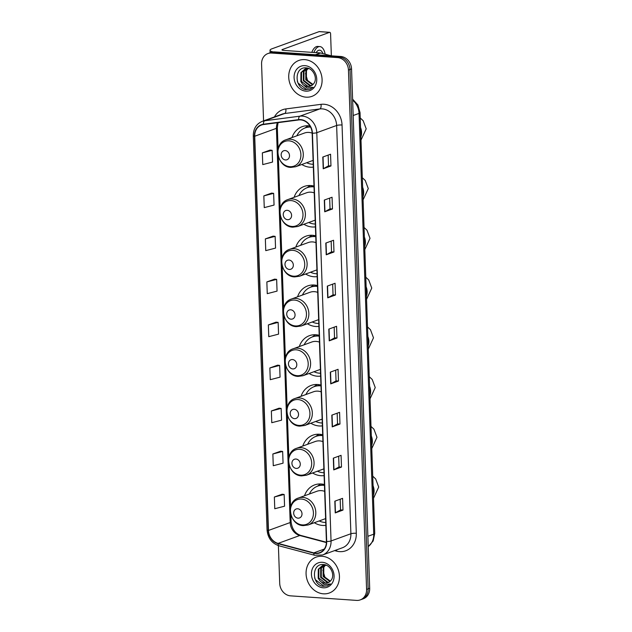 <?xml version="1.0" encoding="UTF-8"?>
<svg xmlns="http://www.w3.org/2000/svg" width="632" height="632" viewBox="0 0 632 632"><rect width="100%" height="100%" fill="white"/><g stroke="black" fill="none" stroke-linecap="round" stroke-linejoin="round"><path stroke-width="0.95" d="M324.421 484.547A21.101 18.044 -110 0 0 321.143 483.993A21.101 18.044 -110 0 0 314.649 484.894A21.101 18.044 -110 0 0 304.521 495.78M314.325 522.719A21.101 18.044 -110 0 0 322.597 525.445A21.101 18.044 -110 0 0 325.851 525.342M322.683 434.8A21.101 18.044 -110 0 0 319.405 434.247A21.101 18.044 -110 0 0 312.919 435.148A21.101 18.044 -110 0 0 302.783 446.042M312.587 472.973A21.101 18.044 -110 0 0 320.858 475.706A21.101 18.044 -110 0 0 324.113 475.596M320.945 385.062A21.101 18.044 -110 0 0 317.675 384.509A21.101 18.044 -110 0 0 311.181 385.409A21.101 18.044 -110 0 0 301.045 396.296M310.849 423.227A21.101 18.044 -110 0 0 319.12 425.96A21.101 18.044 -110 0 0 322.375 425.857M319.215 335.315A21.101 18.044 -110 0 0 315.937 334.762A21.101 18.044 -110 0 0 309.443 335.663A21.101 18.044 -110 0 0 299.307 346.549M309.111 373.488A21.101 18.044 -110 0 0 317.382 376.214A21.101 18.044 -110 0 0 320.637 376.111M317.477 285.577A21.101 18.044 -110 0 0 314.199 285.016A21.101 18.044 -110 0 0 307.705 285.917A21.101 18.044 -110 0 0 297.569 296.811M307.373 323.742A21.101 18.044 -110 0 0 315.645 326.475A21.101 18.044 -110 0 0 318.899 326.373M315.739 235.831A21.101 18.044 -110 0 0 312.461 235.278A21.101 18.044 -110 0 0 305.967 236.178A21.101 18.044 -110 0 0 295.839 247.065M305.635 274.004A21.101 18.044 -110 0 0 313.907 276.729A21.101 18.044 -110 0 0 317.161 276.626M314.001 186.085A21.101 18.044 -110 0 0 310.723 185.531A21.101 18.044 -110 0 0 304.229 186.432A21.101 18.044 -110 0 0 294.101 197.318M303.905 224.257A21.101 18.044 -110 0 0 312.168 226.983A21.101 18.044 -110 0 0 315.423 226.88M309.925 125.918A21.101 18.044 -110 0 0 308.637 125.776A21.101 18.044 -110 0 0 302.143 126.677A21.101 18.044 -110 0 0 292.008 137.571M301.812 164.502A21.101 18.044 -110 0 0 310.083 167.227A21.101 18.044 -110 0 0 313.338 167.125M278.396 545.621L279.715 583.399A11.945 10.215 -110 0 0 290.554 595.85L356.574 600.4A11.945 10.215 -110 0 0 360.248 599.894L363.345 598.765A11.945 10.215 -110 0 0 369.688 588.258L351.55 68.928A11.945 10.215 -110 0 0 340.719 56.477L274.699 51.919A11.945 10.215 -110 0 0 271.017 52.432L269.469 52.993A11.945 10.215 -110 0 1 273.142 52.488A11.945 10.215 -110 0 0 269.469 52.993L267.921 53.554A11.945 10.215 -110 0 0 261.577 64.061L263.568 120.886M360.248 599.894A11.945 10.215 -110 0 0 366.584 589.387L348.453 70.049A11.945 10.215 -110 0 0 337.614 57.599L339.163 57.038L273.142 52.488L339.163 57.038A11.945 10.215 -110 0 1 350.002 69.488A11.945 10.215 -110 0 0 339.163 57.038L340.719 56.477M366.584 589.387L368.132 588.827L350.002 69.488L368.132 588.827A11.945 10.215 -110 0 1 361.796 599.326A11.945 10.215 -110 0 0 368.132 588.827L369.688 588.258M304.758 59.629A19.11 16.345 -110 0 0 298.873 60.443A19.11 16.345 -110 0 0 289.124 80.651A19.11 16.345 -110 0 0 306.07 97.17A19.11 16.345 -110 0 0 311.947 96.356A19.11 16.345 -110 0 0 321.696 76.14A19.11 16.345 -110 0 0 304.758 59.629A19.11 16.345 -110 0 0 298.873 60.443A19.11 16.345 -110 0 0 289.124 80.651A19.11 16.345 -110 0 0 306.07 97.17A19.11 16.345 -110 0 0 311.947 96.356A19.11 16.345 -110 0 0 321.696 76.14A19.11 16.345 -110 0 0 304.758 59.629M322.099 556.279A19.11 16.345 -110 0 0 316.221 557.092A19.11 16.345 -110 0 0 306.465 577.308A19.11 16.345 -110 0 0 323.41 593.819A19.11 16.345 -110 0 0 329.288 593.006A19.11 16.345 -110 0 0 339.044 572.789A19.11 16.345 -110 0 0 322.099 556.279A19.11 16.345 -110 0 0 316.221 557.092A19.11 16.345 -110 0 0 306.465 577.308A19.11 16.345 -110 0 0 323.41 593.819A19.11 16.345 -110 0 0 329.288 593.006A19.11 16.345 -110 0 0 339.044 572.789A19.11 16.345 -110 0 0 322.099 556.279M300.595 119.898A12.743 10.894 70 0 1 312.153 133.186L326.412 541.458A12.743 10.894 70 0 1 319.65 552.66A12.743 10.894 70 0 1 313.788 552.882L278.104 543.402A12.743 10.894 70 0 1 268.482 530.446L254.72 136.236A12.743 10.894 70 0 1 261.482 125.033A12.743 10.894 70 0 1 263.473 124.544L298.675 119.962A12.743 10.894 70 0 1 300.595 119.898M300.587 119.59A13.059 11.171 -110 0 0 298.612 119.645L263.418 124.235A13.059 11.171 -110 0 0 254.443 136.22L268.205 530.422A13.059 11.171 -110 0 0 278.064 543.702L313.756 553.182A13.059 11.171 -110 0 0 326.689 541.474L312.429 133.202A13.059 11.171 -110 0 0 300.587 119.59M340.174 499.233L340.545 509.937L335.458 512.813A3.184 0.585 178 0 1 335.229 512.915L342.986 510.087L342.576 498.356L334.826 501.184L335.229 512.915M340.545 509.921L342.986 510.087M338.673 456.217L339.044 466.922L333.957 469.797A3.184 0.585 178 0 1 333.728 469.892L341.485 467.072L341.075 455.34L333.317 458.161L333.728 469.892M339.044 466.906L341.485 467.072M337.172 413.202L337.543 423.906L332.456 426.774A3.184 0.585 178 0 1 332.227 426.877L339.977 424.056L339.574 412.325L331.816 415.145L332.227 426.877M337.543 423.89L339.977 424.056M335.671 370.178L336.042 380.891L330.955 383.758A3.184 0.585 178 0 1 330.726 383.861L338.476 381.041L338.065 369.309L330.315 372.13L330.726 383.861M336.042 380.875L338.476 381.041M328.158 155.093L328.529 165.805L323.442 168.673A3.184 0.585 178 0 1 323.213 168.776L330.963 165.955L330.56 154.224L322.802 157.044L323.213 168.776M328.529 165.789L330.963 165.955M329.659 198.116L330.03 208.821L324.943 211.688A3.184 0.585 178 0 1 324.714 211.791L332.472 208.971L332.061 197.239L324.311 200.06L324.714 211.791M330.03 208.805L332.472 208.971M331.16 241.132L331.539 251.836L326.444 254.712A3.184 0.585 178 0 1 326.223 254.807L333.973 251.986L333.562 240.255L325.812 243.075L326.223 254.807M331.531 251.82L333.973 251.986M332.661 284.147L333.04 294.852L327.945 297.727A3.184 0.585 178 0 1 327.724 297.83L335.474 295.002L335.063 283.27L327.313 286.099L327.724 297.83M333.04 294.836L335.474 295.002M334.17 327.163L334.541 337.875L329.454 340.743A3.184 0.585 178 0 1 329.225 340.846L336.975 338.025L336.564 326.294L328.814 329.114L329.225 340.846M334.541 337.851L336.975 338.025M337.614 57.599L271.594 53.049A11.945 10.215 -110 0 0 267.921 53.554M279.107 408.193L271.357 410.974L271.768 422.705L281.564 420.162L281.153 408.43L279.028 408.185M280.616 451.209L272.858 453.989L273.269 465.729L283.065 463.177L282.654 451.446L280.537 451.201M282.117 494.224L274.359 497.013L274.77 508.744L284.566 506.192L284.155 494.461L282.038 494.216M274.604 279.139L266.854 281.927L267.257 293.659L277.053 291.107L276.65 279.376L274.525 279.131M273.103 236.123L265.345 238.904L265.756 250.635L275.552 248.092L275.141 236.36L273.024 236.115M271.602 193.108L263.844 195.888L264.255 207.62L274.051 205.076L273.64 193.345L271.523 193.1M270.093 150.092L262.343 152.873L262.754 164.604L272.55 162.061L272.139 150.329L270.022 150.076M277.606 365.178L269.856 367.958L270.267 379.69L280.063 377.146L279.652 365.415L277.527 365.162M268.355 324.943L268.766 336.674L278.562 334.13L278.151 322.391L276.026 322.146L268.355 324.943L278.151 322.391M266.854 281.927L276.65 279.376M265.345 238.904L275.141 236.36M263.844 195.888L273.64 193.345M262.343 152.873L272.139 150.329M269.856 367.958L279.652 365.415M271.357 410.974L281.153 408.43M272.858 453.989L282.654 451.446M274.359 497.013L284.155 494.461M312.998 84.459L307.563 80.493L305.501 73.517M312.579 84.862L305.762 79.806L305.864 70.816L307.705 68.501M312.848 84.609L306.378 79.577L306.473 70.594L308.06 68.509M311.442 85.675L309.846 85.739L303.297 80.699L303.4 71.708L306.354 68.604M311.742 85.494L310.454 85.51L303.913 80.477L304.016 71.487L306.686 68.556M302.538 84.119A8.998 7.695 -110 0 0 307.658 86.529A8.998 7.695 -110 0 0 310.423 86.15A8.998 7.695 -110 0 0 313.488 83.89C318.149 78.889 313.433 68.232 306.433 67.916C294.006 66.186 294.204 88.377 305.833 89.641L310.028 89.207L313.109 87.279L307.049 88.085L302.538 84.119L300.84 81.591L300.935 72.609L305.09 68.943L309.056 68.635M310.525 86.11L307.997 86.41L301.448 81.37L301.551 72.38L305.398 68.833M304.964 65.649A12.98 11.1 -110 0 0 294.085 77.618A12.98 11.1 -110 0 0 305.856 91.15A12.98 11.1 -110 0 0 316.743 79.182A12.98 11.1 -110 0 0 304.964 65.649M310.107 89.175L306.71 89.602L298.043 83.076L297.317 81.251M273.277 51.935A15.926 2.931 178 0 1 270.022 50.284A15.926 2.931 178 0 1 272.037 48.767L319.128 31.632A1.991 0.964 -86.1 0 1 319.334 31.6A1.991 0.964 -86.1 0 1 319.531 31.655M331.35 55.829L330.591 33.954A1.991 0.964 93.9 0 0 329.754 32.319A1.991 0.964 93.9 0 0 329.548 32.351L282.465 49.486A3.982 0.735 -2 0 0 281.959 49.865A3.982 0.735 -2 0 0 283.997 50.434L320.329 52.938A1.991 1.706 70 0 1 320.637 52.993L331.302 55.821M313.195 84.246L312.769 84.396M322.944 53.601A9.954 4.819 93.9 0 0 319.626 50.157A9.954 4.819 93.9 0 0 316.126 52.654M325.164 54.194A13.533 6.557 93.9 0 0 319.871 46.578L317.785 46.436A13.533 6.557 93.9 0 0 311.821 52.353M319.871 46.578A13.533 6.557 93.9 0 0 313.907 52.496M285.49 159.943A4.779 4.084 -110 0 0 289.503 155.535A4.779 4.084 -110 0 0 285.166 150.558A4.779 4.084 -110 0 0 281.161 154.966A4.779 4.084 -110 0 0 285.49 159.943M312.153 133.139A14.331 12.261 -110 0 0 308.866 132.428A14.331 12.261 -110 0 0 304.458 133.036L285.885 139.798C272.716 143.717 277.053 167.275 290.862 167.401L295.689 166.73A14.331 12.261 -110 0 0 302.997 151.569A14.331 12.261 -110 0 0 290.293 139.19A14.331 12.261 -110 0 0 285.885 139.798M306.67 162.732A18.913 16.171 -110 0 0 312.334 164.233A18.913 16.171 -110 0 0 313.235 164.265M310.415 126.771A18.913 16.171 -110 0 0 305.991 127.609L305.217 127.885A18.913 16.171 -110 0 0 296.866 135.801M310.565 127.056A18.913 16.171 -110 0 0 305.217 127.885M304.932 127.996L308.045 125.744M287.584 219.699A4.779 4.084 -110 0 0 291.589 215.291A4.779 4.084 -110 0 0 287.252 210.314A4.779 4.084 -110 0 0 283.247 214.714A4.779 4.084 -110 0 0 287.584 219.699M314.238 192.894A14.331 12.261 -110 0 0 310.952 192.183A14.331 12.261 -110 0 0 306.544 192.792L287.971 199.554C274.802 203.465 279.147 227.03 292.948 227.157L297.775 226.485A14.331 12.261 -110 0 0 305.082 211.325A14.331 12.261 -110 0 0 292.379 198.946A14.331 12.261 -110 0 0 287.971 199.554M308.756 222.488A18.913 16.171 -110 0 0 314.42 223.989A18.913 16.171 -110 0 0 315.329 224.02M314.033 186.93A18.913 16.171 -110 0 0 313.124 186.835A18.913 16.171 -110 0 0 307.302 187.641A18.913 16.171 -110 0 0 298.952 195.557M314.017 186.566A18.913 16.171 -110 0 0 313.899 186.559A18.913 16.171 -110 0 0 308.076 187.364L307.302 187.641M307.018 187.751L310.13 185.5M289.314 269.445A4.779 4.084 -110 0 0 293.327 265.037A4.779 4.084 -110 0 0 288.99 260.052A4.779 4.084 -110 0 0 284.985 264.46A4.779 4.084 -110 0 0 289.314 269.445M315.976 242.641A14.331 12.261 -110 0 0 312.69 241.922A14.331 12.261 -110 0 0 308.282 242.538L289.709 249.3C276.54 253.211 280.877 276.777 294.686 276.903L299.513 276.231A14.331 12.261 -110 0 0 306.82 261.071A14.331 12.261 -110 0 0 294.117 248.684A14.331 12.261 -110 0 0 289.709 249.3M310.494 272.234A18.913 16.171 -110 0 0 316.158 273.735A18.913 16.171 -110 0 0 317.059 273.767M315.771 236.668A18.913 16.171 -110 0 0 314.862 236.581A18.913 16.171 -110 0 0 309.04 237.387A18.913 16.171 -110 0 0 300.69 245.295M315.755 236.305A18.913 16.171 -110 0 0 315.637 236.297A18.913 16.171 -110 0 0 309.814 237.103L309.04 237.387M308.756 237.498L311.868 235.246M291.052 319.184A4.779 4.084 -110 0 0 295.057 314.783A4.779 4.084 -110 0 0 290.728 309.798A4.779 4.084 -110 0 0 286.723 314.207A4.779 4.084 -110 0 0 291.052 319.184M317.714 292.379A14.331 12.261 -110 0 0 314.428 291.668A14.331 12.261 -110 0 0 310.02 292.276L291.439 299.039C278.278 302.957 282.615 326.523 296.424 326.649L301.243 325.978A14.331 12.261 -110 0 0 308.558 310.818A14.331 12.261 -110 0 0 295.855 298.43A14.331 12.261 -110 0 0 291.439 299.039M312.232 321.972A18.913 16.171 -110 0 0 317.896 323.473A18.913 16.171 -110 0 0 318.797 323.513M317.501 286.415A18.913 16.171 -110 0 0 316.6 286.328A18.913 16.171 -110 0 0 310.778 287.133A18.913 16.171 -110 0 0 302.428 295.041M317.493 286.051A18.913 16.171 -110 0 0 317.375 286.043A18.913 16.171 -110 0 0 311.552 286.849L310.778 287.133M313.567 284.985L310.478 287.244L313.606 284.993M292.79 368.93A4.779 4.084 -110 0 0 296.795 364.522A4.779 4.084 -110 0 0 292.466 359.545A4.779 4.084 -110 0 0 288.461 363.945A4.779 4.084 -110 0 0 292.79 368.93M319.452 342.125A14.331 12.261 -110 0 0 316.166 341.414A14.331 12.261 -110 0 0 311.758 342.023L293.177 348.785C280.016 352.695 284.353 376.261 298.162 376.388L302.981 375.716A14.331 12.261 -110 0 0 310.296 360.556A14.331 12.261 -110 0 0 297.593 348.169A14.331 12.261 -110 0 0 293.177 348.785M313.97 371.719A18.913 16.171 -110 0 0 319.634 373.22A18.913 16.171 -110 0 0 320.535 373.251M319.239 336.161A18.913 16.171 -110 0 0 318.331 336.066A18.913 16.171 -110 0 0 312.516 336.872A18.913 16.171 -110 0 0 304.166 344.788M319.231 335.797A18.913 16.171 -110 0 0 319.113 335.782A18.913 16.171 -110 0 0 313.29 336.595L312.516 336.872M315.305 334.731L312.216 336.99L315.344 334.731M294.528 418.668A4.779 4.084 -110 0 0 298.533 414.268A4.779 4.084 -110 0 0 294.204 409.283A4.779 4.084 -110 0 0 290.199 413.691A4.779 4.084 -110 0 0 294.528 418.668M321.19 391.872A14.331 12.261 -110 0 0 317.904 391.153A14.331 12.261 -110 0 0 313.496 391.769L294.915 398.523C281.753 402.442 286.091 426.007 299.9 426.134L304.719 425.462A14.331 12.261 -110 0 0 312.034 410.302A14.331 12.261 -110 0 0 299.323 397.915A14.331 12.261 -110 0 0 294.915 398.523M315.708 421.465A18.913 16.171 -110 0 0 321.372 422.966A18.913 16.171 -110 0 0 322.273 422.998M320.977 385.899A18.913 16.171 -110 0 0 320.068 385.812A18.913 16.171 -110 0 0 314.254 386.618A18.913 16.171 -110 0 0 305.904 394.526M320.969 385.536A18.913 16.171 -110 0 0 320.851 385.528A18.913 16.171 -110 0 0 315.028 386.334L314.254 386.618M317.043 384.477L313.954 386.729L317.082 384.477M296.266 468.415A4.779 4.084 -110 0 0 300.271 464.007A4.779 4.084 -110 0 0 295.942 459.029A4.779 4.084 -110 0 0 291.929 463.438A4.779 4.084 -110 0 0 296.266 468.415M322.92 441.61A14.331 12.261 -110 0 0 319.642 440.899A14.331 12.261 -110 0 0 315.234 441.507L296.653 448.27C283.492 452.188 287.829 475.746 301.638 475.88L306.457 475.209A14.331 12.261 -110 0 0 313.772 460.049A14.331 12.261 -110 0 0 301.061 447.661A14.331 12.261 -110 0 0 296.653 448.27M317.446 471.203A18.913 16.171 -110 0 0 323.102 472.704A18.913 16.171 -110 0 0 324.011 472.744M322.715 435.646A18.913 16.171 -110 0 0 321.807 435.551A18.913 16.171 -110 0 0 315.992 436.364A18.913 16.171 -110 0 0 307.642 444.272M322.699 435.282A18.913 16.171 -110 0 0 322.581 435.274A18.913 16.171 -110 0 0 316.766 436.08L315.992 436.364M318.781 434.216L315.692 436.475L318.82 434.224M298.004 518.161A4.779 4.084 -110 0 0 302.009 513.753A4.779 4.084 -110 0 0 297.672 508.776A4.779 4.084 -110 0 0 293.667 513.176A4.779 4.084 -110 0 0 298.004 518.161M324.658 491.356A14.331 12.261 -110 0 0 321.38 490.645A14.331 12.261 -110 0 0 316.964 491.254L298.391 498.016C285.23 501.927 289.567 525.492 303.376 525.619L308.195 524.947A14.331 12.261 -110 0 0 315.51 509.787A14.331 12.261 -110 0 0 302.799 497.4A14.331 12.261 -110 0 0 298.391 498.016M319.184 520.95A18.913 16.171 -110 0 0 324.84 522.451A18.913 16.171 -110 0 0 325.749 522.482M324.453 485.392A18.913 16.171 -110 0 0 323.545 485.297A18.913 16.171 -110 0 0 317.73 486.103A18.913 16.171 -110 0 0 309.38 494.019M324.437 485.028A18.913 16.171 -110 0 0 324.319 485.013A18.913 16.171 -110 0 0 318.504 485.818L317.73 486.103M320.519 483.962L317.43 486.221L320.55 483.962M330.536 580.895L330.109 581.053M330.339 581.108L324.903 577.15L322.841 570.175M329.928 581.511L323.102 576.455L323.205 567.465L325.053 565.15M330.188 581.258L323.718 576.234L323.821 567.244L325.401 565.166M328.79 582.325L327.186 582.388L320.645 577.348L320.74 568.366L323.702 565.261M329.082 582.151L327.803 582.167L321.253 577.127L321.356 568.136L324.034 565.206M319.887 580.769A8.998 7.695 -110 0 0 324.998 583.186A8.998 7.695 -110 0 0 327.771 582.799A8.998 7.695 -110 0 0 330.828 580.547C335.497 575.539 330.773 564.882 323.782 564.573C311.347 562.843 311.552 585.034 323.173 586.298L327.376 585.856L330.449 583.928L324.398 584.742L319.887 580.769L318.18 578.248L318.283 569.258L322.431 565.593L326.396 565.284M327.874 582.759L325.338 583.059L318.797 578.019L318.899 569.037L322.739 565.49M322.312 562.298A12.98 11.1 -110 0 0 311.426 574.267A12.98 11.1 -110 0 0 323.197 587.799A12.98 11.1 -110 0 0 334.083 575.831A12.98 11.1 -110 0 0 322.312 562.298M327.447 585.824L324.05 586.251L315.392 579.726L314.657 577.909M368.235 546.593A15.926 13.62 -110 0 0 373.725 534.182L359.031 113.397A15.926 13.62 -110 0 0 352.64 100.156M353.177 115.522L359.031 113.397A7.963 1.462 -2 0 0 360.043 112.638L374.737 533.424L373.172 540.968L368.235 546.68M274.699 51.919L271.594 53.049M351.55 68.928L348.453 70.049M374.737 533.424A7.963 1.462 -2 0 1 373.725 534.182L367.871 536.307M274.43 116.928A19.908 17.024 70 0 1 285.79 108.933L320.985 104.343A19.908 17.024 70 0 1 342.046 125.01L356.306 533.282A3.982 0.735 -2 0 0 350.894 533.748L336.635 125.476A15.926 13.62 -110 0 0 322.194 108.87A15.926 13.62 -110 0 0 319.784 108.941L284.59 113.531A15.926 13.62 -110 0 0 282.093 114.139L262.248 121.36A15.926 13.62 70 0 1 264.745 120.759A3.982 2.022 82.6 0 0 263.418 124.235M356.306 533.282A19.908 17.024 70 0 1 339.613 551.633A19.908 17.024 70 0 1 336.587 551.128L334.605 550.606M342.441 547.754A15.926 13.62 -110 0 0 350.894 533.748L331.05 540.968A15.926 13.62 70 0 1 322.597 554.975L342.441 547.754M285.79 108.933A3.982 2.022 -97.4 0 1 284.59 113.531L264.745 120.759L299.939 116.17A15.926 13.62 70 0 1 302.349 116.098A15.926 13.62 70 0 1 316.79 132.696A3.982 0.735 178 0 1 312.429 133.202M298.612 119.645A3.982 2.022 82.6 0 1 299.939 116.17L319.784 108.941A3.982 2.022 -97.4 0 0 320.985 104.343M262.248 121.36C256.339 123.912 253.353 128.707 253.298 135.746A3.982 0.735 -2 0 0 254.443 136.22M268.205 530.422A3.982 0.735 178 0 1 267.06 529.956C267.826 538.037 271.815 543.322 279.036 545.811L314.72 555.283L322.597 554.975M278.064 543.702A3.982 1.77 104.9 0 0 279.036 545.811M313.756 553.182A3.982 1.77 104.9 0 0 314.72 555.283M326.689 541.474A3.982 0.735 -2 0 0 331.05 540.968L316.79 132.696L336.635 125.476A3.982 0.735 -2 0 1 342.046 125.01M336.635 549.864A3.982 1.77 -75.1 0 1 336.587 551.128M268.482 530.446L290.191 522.546A12.743 10.894 -110 0 0 299.805 535.502L326.404 542.564M278.104 543.402L299.805 535.502A7.165 3.192 -75.1 0 1 300.8 535.43L326.412 542.232M313.788 552.882L324.279 549.058M277.44 122.727A12.743 10.894 -110 0 0 276.421 128.335L290.191 522.546A7.165 1.319 -2 0 0 291.091 521.858C292.031 529.087 295.262 533.613 300.8 535.43M254.72 136.236L276.421 128.335A7.165 1.319 -2 0 0 277.329 127.656L278.08 149.168M329.454 340.743L329.043 329.027M327.945 297.727L327.542 286.012M326.444 254.712L326.041 242.996M324.943 211.688L324.532 199.981M323.442 168.673L323.031 156.957M330.955 383.758L330.544 372.043M332.456 426.774L332.045 415.066M333.957 469.797L333.546 458.082M335.458 512.813L335.047 501.097M282.488 50.212L282.465 49.486M315.415 54.731L320.329 52.938M329.548 32.351L319.128 31.632M320.637 52.993L315.787 54.755M360.556 127.498A12.743 10.894 70 0 1 361.559 132.317A12.743 10.894 70 0 1 360.888 137.025M289.867 166.698A13.169 11.258 -110 0 0 300.903 154.556A13.169 11.258 -110 0 0 288.958 140.833A13.169 11.258 -110 0 0 277.922 152.976A13.169 11.258 -110 0 0 289.867 166.698M362.642 187.254A12.743 10.894 70 0 1 363.645 192.073A12.743 10.894 70 0 1 362.981 196.781M291.952 226.453A13.169 11.258 -110 0 0 302.989 214.311A13.169 11.258 -110 0 0 291.052 200.589A13.169 11.258 -110 0 0 280.008 212.723A13.169 11.258 -110 0 0 291.952 226.453M364.38 236.992A12.743 10.894 70 0 1 365.383 241.819A12.743 10.894 70 0 1 364.711 246.527M293.69 276.192A13.169 11.258 -110 0 0 304.727 264.058A13.169 11.258 -110 0 0 292.782 250.327A13.169 11.258 -110 0 0 281.746 262.47A13.169 11.258 -110 0 0 293.69 276.192M366.118 286.738A12.743 10.894 70 0 1 367.121 291.557A12.743 10.894 70 0 1 366.449 296.266M295.428 325.938A13.169 11.258 -110 0 0 306.465 313.796A13.169 11.258 -110 0 0 294.52 300.074A13.169 11.258 -110 0 0 283.484 312.216A13.169 11.258 -110 0 0 295.428 325.938M367.856 336.477A12.743 10.894 70 0 1 368.859 341.304A12.743 10.894 70 0 1 368.187 346.012M297.166 375.685A13.169 11.258 -110 0 0 308.203 363.542A13.169 11.258 -110 0 0 296.258 349.82A13.169 11.258 -110 0 0 285.222 361.954A13.169 11.258 -110 0 0 297.166 375.685M369.594 386.223A12.743 10.894 70 0 1 370.597 391.05A12.743 10.894 70 0 1 369.925 395.75M298.897 425.423A13.169 11.258 -110 0 0 309.941 413.288A13.169 11.258 -110 0 0 297.996 399.558A13.169 11.258 -110 0 0 286.96 411.701A13.169 11.258 -110 0 0 298.897 425.423M371.332 435.969A12.743 10.894 70 0 1 372.335 440.788A12.743 10.894 70 0 1 371.663 445.497M300.635 475.169A13.169 11.258 -110 0 0 311.679 463.027A13.169 11.258 -110 0 0 299.734 449.305A13.169 11.258 -110 0 0 288.698 461.447A13.169 11.258 -110 0 0 300.635 475.169M373.07 485.708A12.743 10.894 70 0 1 374.073 490.535A12.743 10.894 70 0 1 373.401 495.243M302.373 524.916A13.169 11.258 -110 0 0 313.417 512.773A13.169 11.258 -110 0 0 301.472 499.051A13.169 11.258 -110 0 0 290.428 511.185A13.169 11.258 -110 0 0 302.373 524.916M352.609 99.153L357.925 104.975L360.043 112.638M253.298 135.746L267.06 529.956M278.072 122.648L277.329 127.656M278.333 156.436L280.166 208.916M280.418 216.191L281.904 258.662M282.156 265.93L283.642 308.408M283.894 315.676L285.38 358.147M285.632 365.422L287.118 407.893M287.37 415.161L288.848 457.639M289.108 464.907L290.586 507.377M290.846 514.653L291.091 521.858M270.109 52.764L270.022 50.284M319.334 31.6L329.754 32.319M360.998 140.114L366.197 128.833L363.163 120.72L360.224 117.947M313.101 160.394L295.689 166.73M304.916 128.004L308.005 125.744M363.084 199.87L368.282 188.589L365.249 180.476L362.31 177.703M315.186 220.149L297.775 226.485M307.002 187.759L310.091 185.5M364.822 249.608L370.02 238.335L366.987 230.222L364.048 227.449M316.924 269.888L299.513 276.231M308.74 237.498L311.829 235.246M366.56 299.355L371.758 288.073L368.725 279.968L365.786 277.187M318.662 319.634L301.243 325.978M368.298 349.101L373.496 337.82L370.463 329.707L367.524 326.934M320.4 369.38L302.981 375.716M370.036 398.839L375.234 387.566L372.201 379.453L369.262 376.68M322.138 419.119L304.719 425.462M371.774 448.586L376.972 437.304L373.939 429.191L371 426.418M323.876 468.865L306.457 475.209M373.504 498.332L378.702 487.051L375.669 478.938L372.73 476.165M325.614 518.611L308.195 524.947"/></g></svg>
